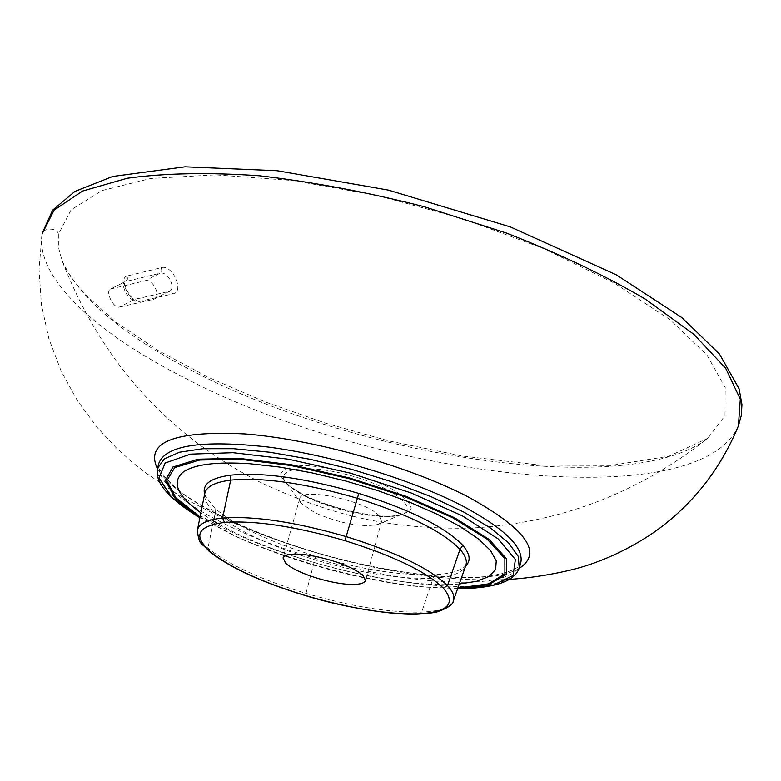 <?xml version="1.0" encoding="UTF-8"?>
<svg xmlns="http://www.w3.org/2000/svg" width="781" height="781" viewBox="0 0 781 781"><rect width="100%" height="100%" fill="white"/><g stroke="black" fill="none" stroke-linecap="round" stroke-linejoin="round"><path stroke-width="0.59" stroke-dasharray="3.9 2.93" d="M463.807 567.514L465.808 565.483C462.752 572.805 451.848 577.042 433.113 578.194C400.214 579.385 360.793 573.254 314.841 559.792C268.898 545.665 235.725 529.977 215.322 512.736C207.336 505.502 203.812 499.108 204.749 493.572L205.432 496.345L215.029 508.411C235.921 526.043 269.474 541.946 315.709 556.14C362.433 569.798 402.322 575.978 435.388 574.679C448.538 573.869 458.017 571.477 463.807 567.504L465.574 566.079M197.388 530.182C196.529 535.288 200.043 541.272 207.931 548.135C228.257 564.546 260.893 579.609 305.82 593.326C351.128 606.534 389.748 612.782 421.681 612.089C439.947 611.269 450.52 607.472 453.39 600.687M204.632 494.148L205.432 496.345M459.287 583.993C399.052 589.528 279.168 559.274 217.548 523.377M213.584 521.064L200.883 512.834M379.283 515.89C366.943 500.933 300.509 486.739 299.67 498.756L301.075 503.208L314.831 512.717C340.721 523.748 361.808 527.644 378.092 524.422L381.577 521.317L379.283 515.89M457.871 587.995C399.179 590.094 299.66 566.498 234.163 535.454L200.043 517.002M193.942 371.668C123.32 335.625 79.311 298.488 61.914 260.268L58.399 247.011L58.37 234.359L71.169 209.738L102.067 190.535L150.811 178.449L215.527 174.846L292.699 180.499L377.301 195.455L463.279 218.787L544.269 248.827L614.569 283.23L669.698 319.439L706.903 354.925L725.198 387.571L724.993 415.687L707.947 438.2C629.252 499.323 359.358 458.008 193.942 371.668M127.254 275.966C118.019 277.333 130.144 303.965 138.92 301.593L173.177 293.802C184.794 291.606 172.376 264.027 161.364 267.639L127.254 275.966L127.449 279.227L125.575 281.55L160.007 273.252C167.515 270.665 176.643 288.394 169.35 291.362L134.029 299.582C128.455 301.085 119.727 283.64 125.058 281.716L110.502 289.068C104.918 291.147 113.528 308.729 119.347 307.099L134.732 299.318L169.331 291.372L153.759 299.289L119.347 307.099M161.364 267.639L161.755 270.49L160.339 273.047L145.344 280.701L111.039 288.882M145.344 280.701C152.568 278.29 161.511 296.204 154.511 299.006M153.759 299.289L169.126 291.43L173.177 293.802M138.92 301.593L134.781 299.318C131.403 300.197 121.553 282.322 125.253 281.55L110.502 289.068M435.388 574.679L433.113 578.194L421.681 612.089L419.368 614.061M315.709 556.14L305.42 595.591M215.029 508.411L215.322 512.736L207.931 548.135L208.839 550.995M304.98 495.75C331.281 507.396 357.903 514.279 384.848 516.378C399.403 516.114 408.19 513.42 411.206 508.324C409.957 502.027 402.322 494.9 388.294 486.924C360.822 474.526 333.087 467.38 305.088 465.496C290.62 466.111 282.419 469.147 280.486 474.594C282.81 481.057 290.971 488.115 304.98 495.75M58.37 234.359C57.823 226.841 41.081 227.71 41.871 235.237L42.135 233.451M738.406 425.879L738.406 425.879C698.517 517.442 374.568 477.601 184.755 377.965C97.059 333.721 36.424 278.719 41.871 235.237M306.718 496.999C336.191 511.848 386.146 521.122 401.668 514.386C419.436 508.099 392.296 486.905 350.152 475.453C308.075 463.709 273.916 468.014 285.963 482.512C289.712 487.188 296.634 492.02 306.718 496.999M519.033 568.47C477.894 592.896 322.651 565.464 228.657 519.931C191.54 502.29 167.808 485.274 157.459 468.873M520.644 563.316C510.667 602.092 333.643 577.071 230.366 526.648C181.153 503.101 157.264 482.092 158.709 463.621C157.108 468.58 164.303 477.952 180.284 491.718C211.934 514.845 267.756 539.017 327.981 555.984C388.401 572.248 448.724 580.058 487.754 576.398C508.616 572.707 519.59 568.343 520.644 563.316M519.267 567.748C509.378 606.241 332.53 581.103 229.292 530.846C180.099 507.386 156.2 486.475 157.616 468.141M457.744 588.347L425.977 587.136C364.942 581.494 285.68 559.811 229.809 533.482L199.965 517.364M233.334 535.307L231.44 534.409L233.343 535.307C286.998 560.582 363.311 581.464 421.925 586.882L421.925 586.882C356.575 579.639 293.715 562.447 233.343 535.307M299.67 498.756L283.044 557.917M381.577 521.317L365.567 580.654M261.791 483.058C167.398 435.124 100.769 360.861 61.904 260.268L65.994 268.996L71.647 278.104L83.889 293.285L115.891 322.114L158.182 350.542L208.595 377.418L265.081 401.883L325.657 423.214L388.43 440.826L461.805 455.967L540.374 465.154L611.093 465.427L668.868 456.26L707.947 438.2C637.198 493.982 557.585 523.953 469.108 528.132C383.022 529.44 326.77 513.049 261.791 483.058M301.075 503.208L285.963 482.512C284.772 483.263 291.372 487.744 305.752 495.974C335.332 511.389 389.133 520.449 401.668 514.386L378.092 524.422M42.037 234.066L39.05 269.416L41.403 304.61L48.9 338.798L61.172 371.17L77.631 401.034L97.547 427.861L115.998 447.581L130.798 460.995L146.232 473.266L176.291 493.455L189.803 501.304L217.899 515.763C312.996 560.094 423.683 583.69 509.232 579.356"/><path stroke-width="1.17" d="M197.398 530.172L204.749 493.572C206.194 486.651 214.834 482.17 230.678 480.13C263.138 477.142 305.342 483.185 357.278 498.268C408.648 514.523 442.895 531.558 460.019 549.365C465.486 555.584 467.419 560.953 465.808 565.483L453.39 600.687C454.874 596.459 452.902 591.432 447.464 585.604C430.272 568.714 396.602 552.401 346.432 536.674C295.413 521.923 254.137 515.714 222.585 518.047C207.199 519.687 198.794 523.729 197.388 530.172L197.388 530.182C198.921 546.534 202.679 542.98 208.722 550.888L210.109 551.542C229.78 567.455 261.586 582.109 305.508 595.532C349.703 608.409 387.347 614.52 418.44 613.856C448.021 612.216 456.329 603.654 443.364 588.161C426.592 571.78 393.79 555.945 344.977 540.657L358.791 493.426C305.898 478.109 263.158 472.027 230.561 475.17C210.685 477.913 202.045 484.24 204.632 494.148M465.574 566.079C471.099 560.807 470.162 553.885 462.752 545.314C445.229 527.087 410.572 509.788 358.791 493.426M363.145 575.568C357.22 570.198 346.471 565.093 330.88 560.25C315.094 555.672 302.081 553.651 291.84 554.188L286.393 555.184L283.435 557.097L283.044 557.927L285.905 563.443C292.143 568.773 302.794 573.752 317.838 578.389C333.038 582.802 345.768 584.823 356.048 584.452L361.945 583.495L365.147 581.523L365.557 580.654L363.145 575.568M200.883 512.834C177.16 495.75 171.244 482.18 183.135 472.134C194.118 464.383 216.308 461.581 249.715 463.729L279.276 467.009L311.492 472.769L344.909 480.774L377.984 490.663L409.185 501.978L437.106 514.191L460.536 526.716L478.568 539.007L490.575 550.546L496.257 560.875L495.603 569.613L488.886 576.495L476.566 581.318L459.287 583.993M217.548 523.377L213.584 521.064M200.043 517.002L175.901 497.829L166.841 480.745L174.69 467.604L199.731 460.048L240.148 459.257L291.938 465.642L349.214 478.665L405.095 496.804L452.873 517.832L487.207 539.212L504.868 558.522L504.907 573.85L488.398 583.876L457.871 587.995M344.977 540.657C295.355 526.306 255.192 520.234 224.479 522.44L222.585 518.047L230.678 480.13L230.561 475.17M462.752 545.314L460.019 549.365L447.464 585.604L443.364 588.161M419.368 614.061C399.267 615.731 347.877 608.829 305.42 595.6L305.508 595.532M224.479 522.44C197.408 526.023 192.614 535.727 210.109 551.542M453.39 600.687C453.4 604.133 448.401 607.735 438.395 611.494C436.276 612.431 429.97 613.28 419.485 614.061L418.44 613.856M42.037 234.066L54.065 210.167L82.522 191.072L127.303 178.224C164.859 173.089 208.859 172.269 259.312 175.764C312.429 181.895 367.382 192.204 424.171 206.701L506.469 233.07C558.747 253.493 604.963 275.468 645.135 299.006L693.762 334.248L725.647 368.212L740.31 399.189L738.406 425.879L741.306 415.551L741.95 404.587L739.119 388.86L719.428 353.92L681.764 317.525L616.277 274.814L510.208 226.851L388.391 190.095L277.138 170.717L185.048 166.812L112.718 176.457L74.956 191.394L52.63 210.167L42.135 233.451M157.459 468.873C144.836 442.231 173.929 430.585 244.726 433.924C313.327 439.176 408.512 465.993 467.809 496.716C526.287 528.962 543.351 552.88 519.033 568.47M460.966 505.131C504.77 528.366 524.656 547.754 520.644 563.316L519.267 567.748L518.233 556.297L508.519 542.795L490.243 527.849L464.031 512.19L431.034 496.657L392.941 482.121L351.811 469.41L309.979 459.267L269.816 452.248L233.519 448.704L202.982 448.724L179.63 452.199L164.381 458.828L157.616 468.141L158.709 463.621C165.435 445.219 201.947 439.693 268.234 447.044C331.691 455.333 410.005 479.007 460.966 505.131M157.616 468.141C154.238 481.975 168.325 498.512 199.887 517.764L171.371 496.872L159.002 477.933L165.152 463.045L190.427 454.151L233.08 452.697L288.726 459.248L350.718 473.237L411.128 492.948L462.303 515.821L498.21 538.91L515.401 559.499L513.088 575.441L492.791 585.389L457.607 588.737C494.539 588.357 515.099 581.357 519.267 567.748M199.965 517.364L175.032 497.878L165.367 480.461L172.913 467.018L197.993 459.218L238.81 458.32L291.293 464.734L349.419 477.933L406.11 496.355L454.493 517.705L489.111 539.388L506.693 558.932L506.322 574.357L489.121 584.373L457.744 588.347M305.42 595.6C261.391 582.206 229.194 567.338 208.839 550.995M509.232 579.356C537.123 577.735 569.925 571.175 587.488 565.259C610.957 557.536 633.332 546.417 654.605 531.881C692.269 505.112 720.199 469.771 738.406 425.879"/></g></svg>
